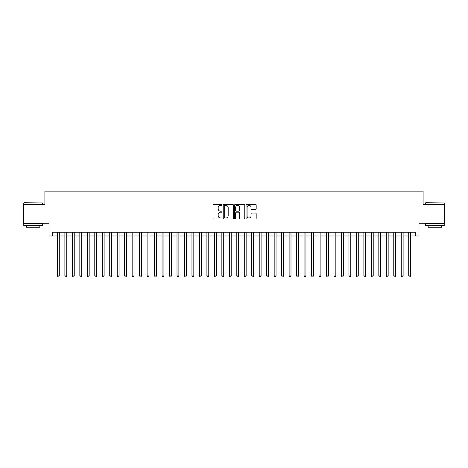 <?xml version="1.0" encoding="UTF-8"?>
<svg xmlns="http://www.w3.org/2000/svg" width="468" height="468" viewBox="0 0 468 468"><rect width="100%" height="100%" fill="white"/><g stroke="black" fill="none" stroke-linecap="round" stroke-linejoin="round"><path stroke-width="0.7" d="M222.043 204.867A0.515 0.515 0 0 0 221.528 204.352L213.73 204.352A0.731 0.731 0 0 0 212.999 205.083L212.999 218.293A0.731 0.731 0 0 0 213.73 219.024L221.528 219.024A0.515 0.515 0 0 0 222.043 218.509A0.515 0.515 0 0 0 221.528 218L220.516 218A2.346 2.346 0 0 1 218.17 215.649L218.17 214.549A2.346 2.346 0 0 1 220.516 212.203L221.528 212.203A0.515 0.515 0 0 0 222.043 211.688A0.515 0.515 0 0 0 221.528 211.173L220.516 211.173A2.346 2.346 0 0 1 218.17 208.827L218.17 207.728A2.346 2.346 0 0 1 220.516 205.376L221.528 205.376A0.515 0.515 0 0 0 222.043 204.867M255.44 209.524A0.731 0.731 0 0 0 256.177 208.792L256.177 205.083A0.731 0.731 0 0 0 255.44 204.352L246.782 204.352A0.731 0.731 0 0 0 246.051 205.083L246.051 218.293A0.731 0.731 0 0 0 246.782 219.024L255.44 219.024A0.731 0.731 0 0 0 256.177 218.293L256.177 213.817A0.731 0.731 0 0 0 255.44 213.08L251.737 213.08A0.731 0.731 0 0 0 251.006 213.817L251.006 216.035A1.96 1.96 0 0 1 249.04 218A1.96 1.96 0 0 1 247.081 216.035L247.081 207.342A1.96 1.96 0 0 1 249.04 205.376A1.96 1.96 0 0 1 251.006 207.342L251.006 208.792A0.731 0.731 0 0 0 251.737 209.524L255.44 209.524M52.738 235.983L52.738 232.245L415.262 232.245L415.262 235.983L419 235.983L419 223.271L444.6 223.271L444.6 204.586L423.113 204.586L423.113 191.131L44.887 191.131L44.887 204.586L23.4 204.586L23.4 223.271L49 223.271L49 235.983L57.412 235.983M233.356 205.083A0.731 0.731 0 0 0 232.625 204.352L223.967 204.352A0.731 0.731 0 0 0 223.23 205.083L223.23 218.293A0.731 0.731 0 0 0 223.967 219.024L232.625 219.024A0.731 0.731 0 0 0 233.356 218.293L233.356 205.083M235.375 204.352L244.033 204.352A0.731 0.731 0 0 1 244.77 205.083L244.77 218.293A0.731 0.731 0 0 1 244.033 219.024L240.33 219.024A0.731 0.731 0 0 1 239.593 218.293L239.593 212.934A0.731 0.731 0 0 0 238.861 212.203L236.404 212.203A0.731 0.731 0 0 0 235.667 212.934L235.667 218.509A0.515 0.515 0 0 1 235.158 219.024A0.515 0.515 0 0 1 234.643 218.509L234.643 205.083A0.731 0.731 0 0 1 235.375 204.352M59.278 235.983L64.882 235.983M66.754 235.983L72.359 235.983M74.231 235.983L79.835 235.983M81.701 235.983L87.311 235.983M89.177 235.983L94.782 235.983M96.654 235.983L102.258 235.983M104.124 235.983L109.734 235.983M111.6 235.983L117.205 235.983M119.077 235.983L124.681 235.983M126.553 235.983L132.157 235.983M134.023 235.983L139.634 235.983M141.5 235.983L147.104 235.983M148.976 235.983L154.58 235.983M156.452 235.983L162.057 235.983M163.923 235.983L169.533 235.983M171.399 235.983L177.003 235.983M178.875 235.983L184.48 235.983M186.346 235.983L191.956 235.983M193.822 235.983L199.432 235.983M201.298 235.983L206.903 235.983M208.775 235.983L214.379 235.983M216.245 235.983L221.855 235.983M223.722 235.983L229.326 235.983M231.198 235.983L236.802 235.983M238.674 235.983L244.278 235.983M246.145 235.983L251.755 235.983M253.621 235.983L259.225 235.983M261.097 235.983L266.701 235.983M268.568 235.983L274.178 235.983M276.044 235.983L281.654 235.983M283.52 235.983L289.125 235.983M290.997 235.983L296.601 235.983M298.467 235.983L304.077 235.983M305.943 235.983L311.548 235.983M313.42 235.983L319.024 235.983M320.896 235.983L326.5 235.983M328.366 235.983L333.976 235.983M335.843 235.983L341.447 235.983M343.319 235.983L348.923 235.983M350.795 235.983L356.4 235.983M358.266 235.983L363.876 235.983M365.742 235.983L371.346 235.983M373.218 235.983L378.823 235.983M380.689 235.983L386.299 235.983M388.165 235.983L393.769 235.983M395.641 235.983L401.246 235.983M403.118 235.983L408.722 235.983M410.588 235.983L415.262 235.983M224.775 205.376A0.515 0.515 0 0 0 224.26 205.891L224.26 217.485A0.515 0.515 0 0 0 224.775 218L225.839 218A2.346 2.346 0 0 0 228.185 215.649L228.185 207.728A2.346 2.346 0 0 0 225.839 205.376L224.775 205.376M239.593 207.377A1.96 1.96 0 0 0 237.633 205.417A1.96 1.96 0 0 0 235.667 207.377L235.667 210.442A0.731 0.731 0 0 0 236.404 211.173L238.861 211.173A0.731 0.731 0 0 0 239.593 210.442L239.593 207.377M59.278 232.245L59.278 275.898L57.412 275.898L57.412 232.245M59.278 275.898L58.716 276.869L57.968 276.869L57.412 275.898M23.997 202.72L42.459 202.942L23.997 202.72M33.117 225.517L23.774 225.517L23.774 223.645L42.459 223.645L42.459 225.517L33.117 225.517M39.844 225.517L39.844 227.237L26.389 227.237L26.389 225.517M425.763 202.72L444.226 202.942L425.763 202.72M434.883 225.517L425.541 225.517L425.541 223.645L444.226 223.645L444.226 225.517L434.883 225.517M441.611 225.517L441.611 227.237L428.156 227.237L428.156 225.517M66.754 232.245L66.754 275.898L64.882 275.898L64.882 232.245M66.754 275.898L66.193 276.869L65.444 276.869L64.882 275.898M74.231 232.245L74.231 275.898L72.359 275.898L72.359 232.245M74.231 275.898L73.669 276.869L72.92 276.869L72.359 275.898M81.701 232.245L81.701 275.898L79.835 275.898L79.835 232.245M81.701 275.898L81.139 276.869L80.397 276.869L79.835 275.898M89.177 232.245L89.177 275.898L87.311 275.898L87.311 232.245M89.177 275.898L88.616 276.869L87.867 276.869L87.311 275.898M96.654 232.245L96.654 275.898L94.782 275.898L94.782 232.245M96.654 275.898L96.092 276.869L95.343 276.869L94.782 275.898M104.124 232.245L104.124 275.898L102.258 275.898L102.258 232.245M104.124 275.898L103.568 276.869L102.82 276.869L102.258 275.898M111.6 232.245L111.6 275.898L109.734 275.898L109.734 232.245M111.6 275.898L111.039 276.869L110.296 276.869L109.734 275.898M119.077 232.245L119.077 275.898L117.205 275.898L117.205 232.245M119.077 275.898L118.515 276.869L117.766 276.869L117.205 275.898M126.553 232.245L126.553 275.898L124.681 275.898L124.681 232.245M126.553 275.898L125.991 276.869L125.243 276.869L124.681 275.898M134.023 232.245L134.023 275.898L132.157 275.898L132.157 232.245M134.023 275.898L133.468 276.869L132.719 276.869L132.157 275.898M141.5 232.245L141.5 275.898L139.634 275.898L139.634 232.245M141.5 275.898L140.938 276.869L140.195 276.869L139.634 275.898M148.976 232.245L148.976 275.898L147.104 275.898L147.104 232.245M148.976 275.898L148.414 276.869L147.666 276.869L147.104 275.898M156.452 232.245L156.452 275.898L154.58 275.898L154.58 232.245M156.452 275.898L155.891 276.869L155.142 276.869L154.58 275.898M163.923 232.245L163.923 275.898L162.057 275.898L162.057 232.245M163.923 275.898L163.361 276.869L162.618 276.869L162.057 275.898M171.399 232.245L171.399 275.898L169.533 275.898L169.533 232.245M171.399 275.898L170.838 276.869L170.089 276.869L169.533 275.898M178.875 232.245L178.875 275.898L177.003 275.898L177.003 232.245M178.875 275.898L178.314 276.869L177.565 276.869L177.003 275.898M186.346 232.245L186.346 275.898L184.48 275.898L184.48 232.245M186.346 275.898L185.79 276.869L185.041 276.869L184.48 275.898M193.822 232.245L193.822 275.898L191.956 275.898L191.956 232.245M193.822 275.898L193.261 276.869L192.518 276.869L191.956 275.898M201.298 232.245L201.298 275.898L199.432 275.898L199.432 232.245M201.298 275.898L200.737 276.869L199.988 276.869L199.432 275.898M208.775 232.245L208.775 275.898L206.903 275.898L206.903 232.245M208.775 275.898L208.213 276.869L207.464 276.869L206.903 275.898M216.245 232.245L216.245 275.898L214.379 275.898L214.379 232.245M216.245 275.898L215.689 276.869L214.941 276.869L214.379 275.898M223.722 232.245L223.722 275.898L221.855 275.898L221.855 232.245M223.722 275.898L223.16 276.869L222.417 276.869L221.855 275.898M231.198 232.245L231.198 275.898L229.326 275.898L229.326 232.245M231.198 275.898L230.636 276.869L229.887 276.869L229.326 275.898M238.674 232.245L238.674 275.898L236.802 275.898L236.802 232.245M238.674 275.898L238.113 276.869L237.364 276.869L236.802 275.898M246.145 232.245L246.145 275.898L244.278 275.898L244.278 232.245M246.145 275.898L245.583 276.869L244.84 276.869L244.278 275.898M253.621 232.245L253.621 275.898L251.755 275.898L251.755 232.245M253.621 275.898L253.059 276.869L252.31 276.869L251.755 275.898M261.097 232.245L261.097 275.898L259.225 275.898L259.225 232.245M261.097 275.898L260.536 276.869L259.787 276.869L259.225 275.898M268.568 232.245L268.568 275.898L266.701 275.898L266.701 232.245M268.568 275.898L268.012 276.869L267.263 276.869L266.701 275.898M276.044 232.245L276.044 275.898L274.178 275.898L274.178 232.245M276.044 275.898L275.482 276.869L274.739 276.869L274.178 275.898M283.52 232.245L283.52 275.898L281.654 275.898L281.654 232.245M283.52 275.898L282.959 276.869L282.21 276.869L281.654 275.898M290.997 232.245L290.997 275.898L289.125 275.898L289.125 232.245M290.997 275.898L290.435 276.869L289.686 276.869L289.125 275.898M298.467 232.245L298.467 275.898L296.601 275.898L296.601 232.245M298.467 275.898L297.911 276.869L297.162 276.869L296.601 275.898M305.943 232.245L305.943 275.898L304.077 275.898L304.077 232.245M305.943 275.898L305.382 276.869L304.639 276.869L304.077 275.898M313.42 232.245L313.42 275.898L311.548 275.898L311.548 232.245M313.42 275.898L312.858 276.869L312.109 276.869L311.548 275.898M320.896 232.245L320.896 275.898L319.024 275.898L319.024 232.245M320.896 275.898L320.334 276.869L319.585 276.869L319.024 275.898M328.366 232.245L328.366 275.898L326.5 275.898L326.5 232.245M328.366 275.898L327.805 276.869L327.062 276.869L326.5 275.898M335.843 232.245L335.843 275.898L333.976 275.898L333.976 232.245M335.843 275.898L335.281 276.869L334.532 276.869L333.976 275.898M343.319 232.245L343.319 275.898L341.447 275.898L341.447 232.245M343.319 275.898L342.757 276.869L342.009 276.869L341.447 275.898M350.795 232.245L350.795 275.898L348.923 275.898L348.923 232.245M350.795 275.898L350.234 276.869L349.485 276.869L348.923 275.898M358.266 232.245L358.266 275.898L356.4 275.898L356.4 232.245M358.266 275.898L357.704 276.869L356.961 276.869L356.4 275.898M365.742 232.245L365.742 275.898L363.876 275.898L363.876 232.245M365.742 275.898L365.18 276.869L364.432 276.869L363.876 275.898M373.218 232.245L373.218 275.898L371.346 275.898L371.346 232.245M373.218 275.898L372.657 276.869L371.908 276.869L371.346 275.898M380.689 232.245L380.689 275.898L378.823 275.898L378.823 232.245M380.689 275.898L380.133 276.869L379.384 276.869L378.823 275.898M388.165 232.245L388.165 275.898L386.299 275.898L386.299 232.245M388.165 275.898L387.603 276.869L386.86 276.869L386.299 275.898M395.641 232.245L395.641 275.898L393.769 275.898L393.769 232.245M395.641 275.898L395.08 276.869L394.331 276.869L393.769 275.898M403.118 232.245L403.118 275.898L401.246 275.898L401.246 232.245M403.118 275.898L402.556 276.869L401.807 276.869L401.246 275.898M410.588 232.245L410.588 275.898L408.722 275.898L408.722 232.245M410.588 275.898L410.032 276.869L409.284 276.869L408.722 275.898M23.774 204.586L23.774 202.942M28.033 223.645L28.033 223.271M38.2 223.645L38.2 223.271M42.459 204.586L42.459 202.942M425.541 204.586L425.541 202.942M429.8 223.645L429.8 223.271M439.967 223.645L439.967 223.271M444.226 204.586L444.226 202.942"/></g></svg>
